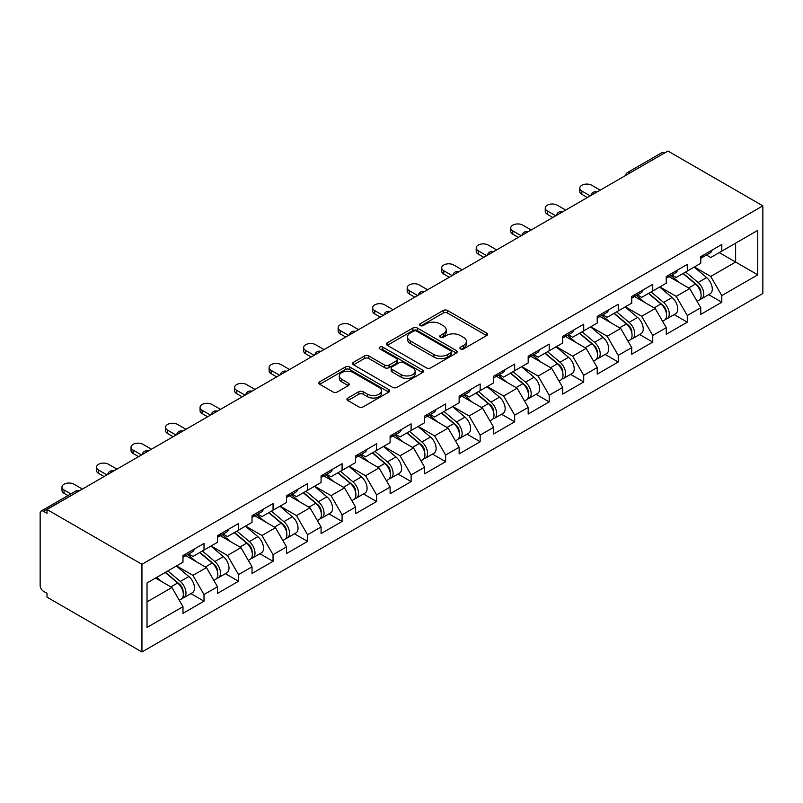 <?xml version="1.0" encoding="UTF-8"?>
<svg xmlns="http://www.w3.org/2000/svg" width="803" height="803" viewBox="0 0 803 803"><rect width="100%" height="100%" fill="white"/><g stroke="black" fill="none" stroke-linecap="round" stroke-linejoin="round"><path stroke-width="1.2" d="M460.531 348.904A2.148 1.245 0 0 0 463.572 348.904L486.648 335.574A3.071 1.777 0 0 0 487.551 334.319A3.071 1.777 0 0 0 486.648 333.074L447.552 310.5A3.071 1.777 0 0 0 443.216 310.5L420.13 323.82A2.148 1.245 0 0 0 419.507 324.703A2.148 1.245 0 0 0 420.13 325.576A2.148 1.245 0 0 0 423.171 325.576L426.162 323.85A9.827 5.671 0 0 1 440.064 323.85L443.316 325.737A9.827 5.671 0 0 1 446.197 329.742A9.827 5.671 0 0 1 443.316 333.757L440.335 335.483A2.148 1.245 0 0 0 439.703 336.357A2.148 1.245 0 0 0 440.335 337.24A2.148 1.245 0 0 0 443.376 337.24L446.358 335.513A9.827 5.671 0 0 1 460.26 335.513L463.522 337.401A9.827 5.671 0 0 1 466.402 341.405A9.827 5.671 0 0 1 463.522 345.42L460.531 347.147A2.148 1.245 0 0 0 459.908 348.02A2.148 1.245 0 0 0 460.531 348.904L460.531 347.147M347.86 398.027A3.071 1.777 0 0 0 346.956 399.282A3.071 1.777 0 0 0 347.86 400.536L358.831 406.87A3.071 1.777 0 0 0 363.177 406.87L388.803 392.075A3.071 1.777 0 0 0 389.706 390.82A3.071 1.777 0 0 0 388.803 389.565L349.706 366.991A3.071 1.777 0 0 0 345.36 366.991L319.735 381.786A3.071 1.777 0 0 0 318.831 383.041A3.071 1.777 0 0 0 319.735 384.296L332.984 391.944A3.071 1.777 0 0 0 337.33 391.944L348.291 385.611A3.071 1.777 0 0 0 349.195 384.356A3.071 1.777 0 0 0 348.291 383.101L341.727 379.307A8.221 4.748 0 0 1 339.318 375.955A8.221 4.748 0 0 1 344.387 371.578A8.221 4.748 0 0 1 353.34 372.602L379.086 387.458A8.221 4.748 0 0 1 381.485 390.82A8.221 4.748 0 0 1 376.416 395.196A8.221 4.748 0 0 1 367.463 394.173L363.177 391.693A3.071 1.777 0 0 0 358.831 391.693L347.86 398.027L347.86 400.536M47.006 509.514L667.925 151.034L762.85 205.839L141.94 564.318L47.006 509.514L47.006 513.348L43.472 511.3A4.698 2.71 -120 0 0 41.124 511.069A4.698 2.71 -120 0 0 40.15 513.217L40.15 585.528A4.698 2.71 -120 0 0 43.472 591.279L47.006 593.327L47.006 597.161L141.94 651.966L141.94 564.318M426.383 367.864A3.071 1.777 0 0 0 430.719 367.864L456.355 353.069A3.071 1.777 0 0 0 457.248 351.814A3.071 1.777 0 0 0 456.355 350.56L417.259 327.995A3.071 1.777 0 0 0 412.913 327.995L387.287 342.791A3.071 1.777 0 0 0 386.384 344.045A3.071 1.777 0 0 0 387.287 345.3L426.383 367.864M380.652 349.365A2.148 1.245 0 0 1 382.83 349.666L382.83 347.117L422.579 370.063A3.071 1.777 0 0 1 423.472 371.317A3.071 1.777 0 0 1 422.579 372.572L396.943 387.367A3.071 1.777 0 0 1 392.607 387.367L353.511 364.793L353.511 362.283A3.071 1.777 0 0 0 352.607 363.538A3.071 1.777 0 0 0 353.511 364.793M353.511 362.283L364.472 355.96A3.071 1.777 0 0 1 368.818 355.96L384.677 365.114A3.071 1.777 0 0 0 389.023 365.114L396.301 360.908A3.071 1.777 0 0 0 397.194 359.654A3.071 1.777 0 0 0 396.301 358.399L379.789 348.873A2.148 1.245 0 0 1 379.157 347.99A2.148 1.245 0 0 1 380.481 346.846A2.148 1.245 0 0 1 382.83 347.117M141.94 651.966L762.85 293.486L762.85 205.839M190.883 593.598L204.012 601.186L204.012 594.541L192.941 575.37L176.57 565.924M204.012 601.186L182.984 613.321L182.984 606.677L147.029 627.434L147.029 582.978L182.984 562.21L182.984 555.576L204.012 543.43L204.012 550.075L217.503 542.286L217.503 535.641L238.531 523.506L238.531 530.151L252.022 522.351L252.022 515.717L273.05 503.571L273.05 510.216L286.541 502.427L286.541 495.782L307.569 483.647L307.569 490.292L321.07 482.493L321.07 475.858L342.088 463.712L342.088 470.357L355.588 462.568L355.588 455.923L376.607 443.788L376.607 450.433L390.107 442.634L390.107 435.989L411.126 423.854L411.126 430.498L424.626 422.709L424.626 416.064L445.645 403.929L445.645 410.574L459.145 402.775L459.145 396.13L480.164 383.995L480.164 390.639L493.664 382.85L493.664 376.205L514.683 364.07L514.683 370.715L528.183 362.916L528.183 356.271L549.202 344.136L549.202 350.781L562.702 342.991L562.702 336.347L583.721 324.211L583.721 330.856L597.221 323.057L597.221 316.412L618.24 304.277L618.24 310.922L631.74 303.132L631.74 296.488L652.759 284.352L652.759 290.987L666.259 283.198L666.259 276.553L687.288 264.418L687.288 271.063L700.778 263.274L700.778 256.629L721.807 244.493L721.807 251.128L757.761 230.371L757.761 274.827L721.807 295.594L710.735 276.433L694.364 266.977M708.678 294.651L721.807 302.239L721.807 295.594M721.807 302.239L700.778 314.374L700.778 307.73L687.288 315.519L676.216 296.357L659.845 286.902M674.159 314.585L687.288 322.164L687.288 315.519M687.288 322.164L666.259 334.299L666.259 327.654L652.759 335.453L641.697 316.292L625.326 306.836M639.63 334.51L652.759 342.098L652.759 335.453M652.759 342.098L631.74 354.233L631.74 347.589L618.24 355.378L607.178 336.216L590.807 326.761M605.111 354.444L618.24 362.023L618.24 355.378M618.24 362.023L597.221 374.158L597.221 367.513L583.721 375.312L572.659 356.151L556.288 346.695M570.592 374.379L583.721 381.957L583.721 375.312M583.721 381.957L562.702 394.092L562.702 387.447L549.202 395.237L538.14 376.075L521.769 366.62M536.073 394.303L549.202 401.881L549.202 395.237M549.202 401.881L528.183 414.017L528.183 407.382L514.683 415.171L503.622 396.009L487.25 386.554M501.554 414.238L514.683 421.816L514.683 415.171M514.683 421.816L493.664 433.951L493.664 427.306L480.164 435.096L469.103 415.934L452.721 406.479M467.035 434.162L480.164 441.74L480.164 435.096M480.164 441.74L459.145 453.876L459.145 447.241L445.645 455.03L434.584 435.868L418.202 426.413M432.516 454.096L445.645 461.675L445.645 455.03M445.645 461.675L424.626 473.81L424.626 467.165L411.126 474.954L400.065 455.793L383.683 446.338M397.997 474.021L411.126 481.599L411.126 474.954M411.126 481.599L390.107 493.735L390.107 487.1L376.607 494.889L365.546 475.727L349.164 466.272M363.478 493.955L376.607 501.534L376.607 494.889M376.607 501.534L355.588 513.669L355.588 507.024L342.088 514.823L331.027 495.652L314.646 486.196M328.959 513.88L342.088 521.458L342.088 514.823M342.088 521.458L321.07 533.604L321.07 526.959L307.569 534.748L296.498 515.586L280.127 506.131M294.44 533.814L307.569 541.393L307.569 534.748M307.569 541.393L286.541 553.528L286.541 546.883L273.05 554.682L261.979 535.511L245.608 526.065M259.921 553.739L273.05 561.317L273.05 554.682M273.05 561.317L252.022 573.462L252.022 566.818L238.531 574.607L227.46 555.445L211.089 545.99M225.402 573.673L238.531 581.252L238.531 574.607M238.531 581.252L217.503 593.387L217.503 586.742L204.012 594.541M188.665 554L192.941 556.469L204.012 550.075M192.941 575.37L206.441 567.58L185.794 555.656M217.503 586.742L206.441 567.58M223.184 534.065L227.46 536.534L238.531 530.151M227.46 555.445L240.96 547.656L220.313 535.731M252.022 566.818L240.96 547.656M257.703 514.141L261.979 516.61L273.05 510.216M261.979 535.511L275.479 527.722L254.832 515.797M286.541 546.883L275.479 527.722M292.222 494.206L296.498 496.676L307.569 490.292M296.498 515.586L309.998 507.787L289.351 495.873M321.07 526.959L309.998 507.787M326.741 474.282L331.027 476.751L342.088 470.357M331.027 495.652L344.517 487.863L323.87 475.938M355.588 507.024L344.517 487.863M361.26 454.347L365.546 456.817L376.607 450.433M365.546 475.727L379.036 467.928L358.389 456.014M390.107 487.1L379.036 467.928M395.789 434.423L400.065 436.892L411.126 430.498M400.065 455.793L413.555 448.004L392.908 436.079M424.626 467.165L413.555 448.004M430.308 414.489L434.584 416.958L445.645 410.574M434.584 435.868L448.084 428.069L427.427 416.145M459.145 447.241L448.084 428.069M464.827 394.554L469.103 397.033L480.164 390.639M469.103 415.934L482.603 408.145L461.946 396.22M493.664 427.306L482.603 408.145M499.346 374.63L503.622 377.099L514.683 370.715M503.622 396.009L517.122 388.21L496.465 376.286M528.183 407.382L517.122 388.21M533.865 354.695L538.14 357.164L549.202 350.781M538.14 376.075L551.641 368.286L530.984 356.361M562.702 387.447L551.641 368.286M568.383 334.771L572.659 337.24L583.721 330.856M572.659 356.151L586.16 348.351L565.503 336.427M597.221 367.513L586.16 348.351M602.902 314.836L607.178 317.305L618.24 310.922M607.178 336.216L620.679 328.427L600.022 316.502M631.74 347.589L620.679 328.427M637.421 294.912L641.697 297.381L652.759 290.987M641.697 316.292L655.198 308.493L634.541 296.568M666.259 327.654L655.198 308.493M671.94 274.977L676.216 277.447L687.288 271.063M676.216 296.357L689.717 288.568L669.06 276.644M700.778 307.73L689.717 288.568M664.603 152.951L630.305 172.755M628.89 173.568A4.698 2.71 120 0 1 630.084 172.625A4.698 2.71 60 0 0 627.735 172.394L662.033 152.59A4.698 2.71 60 0 1 664.382 152.821M706.459 255.053L710.735 257.522L721.807 251.128M710.735 276.433L735.628 262.059L735.628 243.148L757.761 230.371M719.257 252.604L757.761 274.827M147.029 601.879L171.922 587.515L155.551 578.06M182.984 606.677L171.922 587.515M461.394 349.205L463.522 347.98A9.827 5.671 0 0 0 466.402 343.965L466.402 341.405M446.197 329.742L446.197 332.301A9.827 5.671 0 0 1 443.316 336.316L441.188 337.541M486.608 335.604L447.552 313.05A3.071 1.777 0 0 0 443.216 313.05L420.993 325.877M456.315 353.099L417.259 330.545A3.071 1.777 0 0 0 412.913 330.545L387.327 345.32M450.925 352.698A2.148 1.245 0 0 0 451.547 351.814A2.148 1.245 0 0 0 450.925 350.941L416.606 331.127A2.148 1.245 0 0 0 413.565 331.127L410.413 332.944A9.827 5.671 0 0 0 407.533 336.959A9.827 5.671 0 0 0 410.413 340.974L433.871 354.514A9.827 5.671 0 0 0 447.773 354.514L450.925 352.698L450.925 355.247A2.148 1.245 0 0 0 451.547 354.374L451.547 351.814M407.533 336.959L407.533 339.508A9.827 5.671 0 0 0 410.413 343.523L410.413 340.974M450.925 355.247L447.773 357.064A9.827 5.671 0 0 1 433.871 357.064L410.413 343.523M353.551 364.823L364.472 358.509L364.472 355.96M397.194 359.654L397.194 362.213A3.071 1.777 0 0 1 396.301 363.468L389.023 367.664A3.071 1.777 0 0 1 384.677 367.664L368.818 358.509A3.071 1.777 0 0 0 364.472 358.509M382.83 349.666L422.539 372.592M401.129 374.61A8.221 4.748 0 0 0 410.082 375.633A8.221 4.748 0 0 0 415.151 371.257A8.221 4.748 0 0 0 412.752 367.904L403.678 362.665A3.071 1.777 0 0 0 399.332 362.665L392.065 366.861A3.071 1.777 0 0 0 391.161 368.115A3.071 1.777 0 0 0 392.065 369.37L401.129 374.61L401.129 377.159A8.221 4.748 0 0 0 410.082 378.193A8.221 4.748 0 0 0 415.151 373.807L415.151 371.257M391.161 368.115L391.161 370.675A3.071 1.777 0 0 0 392.065 371.93L392.065 369.37M401.129 377.159L392.065 371.93M381.485 390.82L381.485 393.37A8.221 4.748 0 0 1 376.416 397.756A8.221 4.748 0 0 1 367.463 396.722L363.177 394.253A3.071 1.777 0 0 0 358.831 394.253L347.9 400.556M339.318 375.955L339.318 378.514A8.221 4.748 0 0 0 341.727 381.867L341.727 379.307M348.251 385.641L341.727 381.867M388.762 392.095L349.706 369.541A3.071 1.777 0 0 0 345.36 369.541L319.775 384.316M698.148 286.019L696.602 285.125M700.126 299.188A10.329 5.962 -120 0 0 701.631 298.726A10.329 5.962 -120 0 0 703.488 291.509A10.329 5.962 -120 0 0 698.108 282.505L685.652 272.006M701.631 298.726L710.153 293.808A10.329 5.962 -120 0 0 712 286.591A10.329 5.962 -120 0 0 706.63 277.587L694.173 267.088M683.253 273.391L697.466 285.376A6.263 3.613 60 0 1 700.838 293.085M697.094 301.346L698.971 300.252A10.329 5.962 -120 0 0 700.828 293.035A10.329 5.962 -120 0 0 695.448 284.041L683.002 273.532M679.408 282.616L671.007 275.519M600.212 190.13L591.801 185.272A7.036 4.065 0 0 0 584.132 184.389A7.036 4.065 0 0 0 579.776 188.153A7.036 4.065 0 0 0 581.844 191.024L581.844 194.346A7.036 4.065 180 0 1 579.776 191.475L579.776 188.153M587.374 197.538L581.844 194.346M703.548 255.023A10.329 5.962 60 0 1 701.631 257.843A10.329 5.962 60 0 1 700.778 258.195M712.07 250.104A10.329 5.962 60 0 1 710.153 252.925L701.631 257.843M590.255 195.882L581.844 191.024M663.629 305.953L662.084 305.06M665.607 319.122A10.329 5.962 -120 0 0 667.112 318.65A10.329 5.962 -120 0 0 668.969 311.434A10.329 5.962 -120 0 0 663.589 302.44L651.133 291.931M667.112 318.65L675.624 313.732A10.329 5.962 -120 0 0 677.481 306.515A10.329 5.962 -120 0 0 672.111 297.522L659.654 287.012M648.734 293.316L662.937 305.301A6.263 3.613 60 0 1 666.319 313.019M662.575 321.27L664.452 320.186A10.329 5.962 -120 0 0 666.309 312.969A10.329 5.962 -120 0 0 660.929 303.976L648.483 293.466M644.889 302.54L636.488 295.454M629.11 325.877L627.565 324.984M631.088 339.047A10.329 5.962 -120 0 0 632.593 338.585A10.329 5.962 -120 0 0 634.45 331.368A10.329 5.962 -120 0 0 629.07 322.374L616.614 311.865M632.593 338.585L641.105 333.667A10.329 5.962 -120 0 0 642.962 326.45A10.329 5.962 -120 0 0 637.592 317.456L625.135 306.947M614.215 313.25L628.418 325.235A6.263 3.613 60 0 1 631.8 332.944M628.056 341.205L629.933 340.111A10.329 5.962 -120 0 0 631.79 332.904A10.329 5.962 -120 0 0 626.41 323.9L613.954 313.391M610.37 322.475L601.959 315.378M594.591 345.812L593.036 344.919M596.569 358.981A10.329 5.962 -120 0 0 598.074 358.509A10.329 5.962 -120 0 0 599.921 351.292A10.329 5.962 -120 0 0 594.551 342.299L582.095 331.79M598.074 358.509L606.586 353.591A10.329 5.962 -120 0 0 608.443 346.374A10.329 5.962 -120 0 0 603.063 337.38L590.617 326.871M579.696 333.175L593.899 345.16A6.263 3.613 60 0 1 597.281 352.878M593.537 361.129L595.414 360.045A10.329 5.962 -120 0 0 597.271 352.828A10.329 5.962 -120 0 0 591.891 343.835L579.435 333.325M575.851 342.399L567.44 335.313M560.072 365.746L558.517 364.843M562.05 378.906A10.329 5.962 -120 0 0 563.555 378.444A10.329 5.962 -120 0 0 565.402 371.227A10.329 5.962 -120 0 0 560.032 362.233L547.576 351.724M563.555 378.444L572.067 373.525A10.329 5.962 -120 0 0 573.924 366.309A10.329 5.962 -120 0 0 568.544 357.315L556.098 346.806M545.177 353.109L559.38 365.094A6.263 3.613 60 0 1 562.762 372.803M559.018 381.064L560.895 379.97A10.329 5.962 -120 0 0 562.752 372.763A10.329 5.962 -120 0 0 557.372 363.759L544.916 353.26M541.332 362.334L532.921 355.237M525.553 385.671L523.998 384.778M527.531 398.84A10.329 5.962 -120 0 0 529.026 398.368A10.329 5.962 -120 0 0 530.883 391.151A10.329 5.962 -120 0 0 525.513 382.158L513.057 371.648M529.026 398.368L537.548 393.45A10.329 5.962 -120 0 0 539.405 386.233A10.329 5.962 -120 0 0 534.025 377.239L521.579 366.73M510.658 373.034L524.861 385.018A6.263 3.613 60 0 1 528.244 392.737M524.5 400.988L526.377 399.904A10.329 5.962 -120 0 0 528.233 392.687A10.329 5.962 -120 0 0 522.853 383.693L510.397 373.184M506.813 382.258L498.402 375.172M565.693 210.055L557.282 205.207A7.036 4.065 0 0 0 549.603 204.323A7.036 4.065 0 0 0 545.257 208.077A7.036 4.065 0 0 0 547.325 210.958L547.325 214.271A7.036 4.065 180 0 1 545.257 211.4L545.257 208.077M552.855 217.472L547.325 214.271M669.029 274.957A10.329 5.962 60 0 1 667.112 277.768A10.329 5.962 60 0 1 666.259 278.119M677.551 270.039A10.329 5.962 60 0 1 675.624 272.849L667.112 277.768M555.736 215.806L547.325 210.958M531.174 229.989L522.763 225.131A7.036 4.065 0 0 0 515.084 224.258A7.036 4.065 0 0 0 510.738 228.012A7.036 4.065 0 0 0 512.806 230.883L512.806 234.205A7.036 4.065 180 0 1 510.738 231.334L510.738 228.012M518.336 237.397L512.806 234.205M634.511 294.882A10.329 5.962 60 0 1 632.593 297.702A10.329 5.962 60 0 1 631.74 298.054M643.032 289.963A10.329 5.962 60 0 1 641.105 292.784L632.593 297.702M521.207 235.741L512.806 230.883M496.645 249.914L488.244 245.066A7.036 4.065 0 0 0 480.565 244.182A7.036 4.065 0 0 0 476.219 247.936A7.036 4.065 0 0 0 478.287 250.817L478.287 254.139A7.036 4.065 180 0 1 476.219 251.259L476.219 247.936M483.818 257.331L478.287 254.139M599.992 314.816A10.329 5.962 60 0 1 598.074 317.627A10.329 5.962 60 0 1 597.221 317.978M608.513 309.898A10.329 5.962 60 0 1 606.586 312.708L598.074 317.627M486.688 255.665L478.287 250.817M462.126 269.848L453.725 264.99A7.036 4.065 0 0 0 446.046 264.117A7.036 4.065 0 0 0 441.7 267.871A7.036 4.065 0 0 0 443.768 270.741L443.768 274.064A7.036 4.065 180 0 1 441.7 271.193L441.7 267.871M449.299 277.256L443.768 274.064M565.473 334.741A10.329 5.962 60 0 1 563.555 337.561A10.329 5.962 60 0 1 562.702 337.912M573.994 329.822A10.329 5.962 60 0 1 572.067 332.643L563.555 337.561M452.169 275.6L443.768 270.741M427.608 289.783L419.206 284.924A7.036 4.065 0 0 0 411.527 284.041A7.036 4.065 0 0 0 407.181 287.795A7.036 4.065 0 0 0 409.249 290.676L409.249 293.998A7.036 4.065 180 0 1 407.181 291.118L407.181 287.795M414.78 297.19L409.249 293.998M530.954 354.675A10.329 5.962 60 0 1 529.026 357.486A10.329 5.962 60 0 1 528.183 357.837M539.475 349.757A10.329 5.962 60 0 1 537.548 352.567L529.026 357.486M417.65 295.524L409.249 290.676M491.034 405.605L489.479 404.712M493.012 418.764A10.329 5.962 -120 0 0 494.507 418.303A10.329 5.962 -120 0 0 496.364 411.086A10.329 5.962 -120 0 0 490.984 402.092L478.538 391.583M494.507 418.303L503.029 413.384A10.329 5.962 -120 0 0 504.886 406.167A10.329 5.962 -120 0 0 499.506 397.174L487.06 386.665M476.139 392.968L490.342 404.953A6.263 3.613 60 0 1 493.725 412.662M489.971 420.923L491.858 419.839A10.329 5.962 -120 0 0 493.715 412.622A10.329 5.962 -120 0 0 488.334 403.618L475.878 393.119M472.284 402.193L463.883 395.096M393.089 309.707L384.687 304.849A7.036 4.065 0 0 0 377.008 303.976A7.036 4.065 0 0 0 372.662 307.73A7.036 4.065 0 0 0 374.73 310.6L374.73 313.923A7.036 4.065 180 0 1 372.662 311.052L372.662 307.73M380.261 317.115L374.73 313.923M496.435 374.61A10.329 5.962 60 0 1 494.507 377.42A10.329 5.962 60 0 1 493.664 377.771M504.957 369.681A10.329 5.962 60 0 1 503.029 372.502L494.507 377.42M383.131 315.459L374.73 310.6M456.505 425.53L454.96 424.636M458.493 438.699A10.329 5.962 -120 0 0 459.989 438.227A10.329 5.962 -120 0 0 461.845 431.01A10.329 5.962 -120 0 0 456.465 422.017L444.019 411.507M459.989 438.227L468.51 433.309A10.329 5.962 -120 0 0 470.367 426.092A10.329 5.962 -120 0 0 464.987 417.098L452.531 406.589M441.62 412.893L455.823 424.877A6.263 3.613 60 0 1 459.206 432.596M455.452 440.847L457.339 439.763A10.329 5.962 -120 0 0 459.196 432.546A10.329 5.962 -120 0 0 453.815 423.552L441.359 413.043M437.765 422.117L429.364 415.031M358.57 329.642L350.158 324.783A7.036 4.065 0 0 0 342.49 323.9A7.036 4.065 0 0 0 338.143 327.654A7.036 4.065 0 0 0 340.201 330.535L340.201 333.857A7.036 4.065 180 0 1 338.143 330.977L338.143 327.654M345.742 337.049L340.201 333.857M461.916 394.534A10.329 5.962 60 0 1 459.989 397.344A10.329 5.962 60 0 1 459.145 397.696M470.438 389.616A10.329 5.962 60 0 1 468.51 392.426L459.989 397.344M348.612 335.383L340.201 330.535M421.987 445.464L420.441 444.571M423.974 458.623A10.329 5.962 -120 0 0 425.47 458.162A10.329 5.962 -120 0 0 427.326 450.945A10.329 5.962 -120 0 0 421.946 441.951L409.5 431.442M425.47 458.162L433.991 453.243A10.329 5.962 -120 0 0 435.848 446.026A10.329 5.962 -120 0 0 430.468 437.033L418.012 426.523M407.101 432.827L421.304 444.812A6.263 3.613 60 0 1 424.687 452.521M420.933 460.781L422.82 459.697A10.329 5.962 -120 0 0 424.677 452.48A10.329 5.962 -120 0 0 419.296 443.477L406.84 432.978M403.247 442.051L394.845 434.965M324.051 349.566L315.639 344.708A7.036 4.065 0 0 0 307.971 343.835A7.036 4.065 0 0 0 303.624 347.589A7.036 4.065 0 0 0 305.682 350.459L305.682 353.782A7.036 4.065 180 0 1 303.624 350.911L303.624 347.589M311.213 356.974L305.682 353.782M427.397 414.468A10.329 5.962 60 0 1 425.47 417.279A10.329 5.962 60 0 1 424.626 417.63M435.919 409.55A10.329 5.962 60 0 1 433.991 412.361L425.47 417.279M314.093 355.317L305.682 350.459M387.468 465.389L385.922 464.495M389.455 478.558A10.329 5.962 -120 0 0 390.951 478.086A10.329 5.962 -120 0 0 392.808 470.869A10.329 5.962 -120 0 0 387.427 461.876L374.981 451.366M390.951 478.086L399.472 473.168A10.329 5.962 -120 0 0 401.329 465.951A10.329 5.962 -120 0 0 395.949 456.957L383.493 446.448M372.582 452.751L386.785 464.736A6.263 3.613 60 0 1 390.168 472.455M386.414 480.706L388.301 479.622A10.329 5.962 -120 0 0 390.158 472.405A10.329 5.962 -120 0 0 384.778 463.411L372.321 452.902M368.728 461.976L360.326 454.889M289.532 369.5L281.12 364.642A7.036 4.065 0 0 0 273.452 363.759A7.036 4.065 0 0 0 269.105 367.513A7.036 4.065 0 0 0 271.163 370.394L271.163 373.716A7.036 4.065 180 0 1 269.105 370.835L269.105 367.513M276.694 376.908L271.163 373.716M392.878 434.393A10.329 5.962 60 0 1 390.951 437.203A10.329 5.962 60 0 1 390.107 437.555M401.39 429.475A10.329 5.962 60 0 1 399.472 432.285L390.951 437.203M279.574 375.242L271.163 370.394M352.949 485.323L351.403 484.43M354.936 498.482A10.329 5.962 -120 0 0 356.432 498.021A10.329 5.962 -120 0 0 358.289 490.804A10.329 5.962 -120 0 0 352.908 481.81L340.452 471.301M356.432 498.021L364.953 493.102A10.329 5.962 -120 0 0 366.81 485.885A10.329 5.962 -120 0 0 361.43 476.892L348.974 466.382M338.053 472.686L352.266 484.671A6.263 3.613 60 0 1 355.639 492.38M351.895 500.64L353.782 499.556A10.329 5.962 -120 0 0 355.629 492.339A10.329 5.962 -120 0 0 350.259 483.336L337.802 472.837M334.209 481.91L325.807 474.824M255.013 389.425L246.601 384.577A7.036 4.065 0 0 0 238.933 383.693A7.036 4.065 0 0 0 234.586 387.447A7.036 4.065 0 0 0 236.644 390.318L236.644 393.641A7.036 4.065 180 0 1 234.586 390.77L234.586 387.447M242.175 396.833L236.644 393.641M358.359 454.327A10.329 5.962 60 0 1 356.432 457.138A10.329 5.962 60 0 1 355.588 457.489M366.871 449.409A10.329 5.962 60 0 1 364.953 452.219L356.432 457.138M245.056 395.176L236.644 390.318M318.43 505.248L316.884 504.354M320.407 518.417A10.329 5.962 -120 0 0 321.913 517.945A10.329 5.962 -120 0 0 323.77 510.738A10.329 5.962 -120 0 0 318.389 501.734L305.933 491.225M321.913 517.945L330.434 513.027A10.329 5.962 -120 0 0 332.291 505.82A10.329 5.962 -120 0 0 326.911 496.816L314.455 486.307M303.534 492.61L317.747 504.605A6.263 3.613 60 0 1 321.12 512.314M317.376 520.565L319.263 519.481A10.329 5.962 -120 0 0 321.11 512.264A10.329 5.962 -120 0 0 315.74 503.27L303.283 492.761M299.69 501.835L291.288 494.748M220.494 409.359L212.082 404.501A7.036 4.065 0 0 0 204.414 403.618A7.036 4.065 0 0 0 200.067 407.372A7.036 4.065 0 0 0 202.125 410.253L202.125 413.575A7.036 4.065 180 0 1 200.067 410.694L200.067 407.372M207.656 416.767L202.125 413.575M323.84 474.252A10.329 5.962 60 0 1 321.913 477.062A10.329 5.962 60 0 1 321.07 477.414M332.352 469.333A10.329 5.962 60 0 1 330.434 472.144L321.913 477.062M210.537 415.101L202.125 410.253M283.911 525.182L282.365 524.289M285.888 538.341A10.329 5.962 -120 0 0 287.394 537.88A10.329 5.962 -120 0 0 289.251 530.663A10.329 5.962 -120 0 0 283.871 521.669L271.414 511.16M287.394 537.88L295.916 532.961A10.329 5.962 -120 0 0 297.772 525.744A10.329 5.962 -120 0 0 292.392 516.751L279.936 506.241M269.015 512.545L283.228 524.53A6.263 3.613 60 0 1 286.601 532.238M282.857 540.499L284.734 539.415A10.329 5.962 -120 0 0 286.591 532.198A10.329 5.962 -120 0 0 281.221 523.205L268.764 512.695M265.171 521.769L256.769 514.683M185.975 429.284L177.563 424.436A7.036 4.065 0 0 0 169.895 423.552A7.036 4.065 0 0 0 165.548 427.306A7.036 4.065 0 0 0 167.606 430.177L167.606 433.5A7.036 4.065 180 0 1 165.548 430.629L165.548 427.306M173.137 436.691L167.606 433.5M289.311 494.186A10.329 5.962 60 0 1 287.394 496.997A10.329 5.962 60 0 1 286.541 497.348M297.833 489.268A10.329 5.962 60 0 1 295.916 492.078L287.394 496.997M176.018 435.035L167.606 430.177M249.392 545.107L247.846 544.213M251.369 558.276A10.329 5.962 -120 0 0 252.875 557.804A10.329 5.962 -120 0 0 254.732 550.597A10.329 5.962 -120 0 0 249.352 541.593L236.895 531.094M252.875 557.804L261.397 552.886A10.329 5.962 -120 0 0 263.254 545.679A10.329 5.962 -120 0 0 257.873 536.675L245.417 526.176M234.496 532.479L248.709 544.464A6.263 3.613 60 0 1 252.082 552.173M248.338 560.424L250.215 559.34A10.329 5.962 -120 0 0 252.072 552.123A10.329 5.962 -120 0 0 246.692 543.129L234.245 532.62M230.652 541.704L222.25 534.607M151.456 449.218L143.044 444.36A7.036 4.065 0 0 0 135.376 443.477A7.036 4.065 0 0 0 131.03 447.241A7.036 4.065 0 0 0 133.087 450.112L133.087 453.434A7.036 4.065 180 0 1 131.03 450.553L131.03 447.241M138.618 456.626L133.087 453.434M254.792 514.111A10.329 5.962 60 0 1 252.875 516.931A10.329 5.962 60 0 1 252.022 517.273M263.314 509.192A10.329 5.962 60 0 1 261.397 512.013L252.875 516.931M141.499 454.97L133.087 450.112M214.873 565.041L213.327 564.148M216.85 578.2A10.329 5.962 -120 0 0 218.356 577.738A10.329 5.962 -120 0 0 220.213 570.521A10.329 5.962 -120 0 0 214.833 561.528L202.376 551.019M218.356 577.738L226.878 572.82A10.329 5.962 -120 0 0 228.725 565.603A10.329 5.962 -120 0 0 223.354 556.609L210.898 546.1M199.977 552.404L214.19 564.389A6.263 3.613 60 0 1 217.563 572.097M213.819 580.358L215.696 579.274A10.329 5.962 -120 0 0 217.553 572.057A10.329 5.962 -120 0 0 212.173 563.064L199.726 552.554M196.133 561.628L187.731 554.542M116.937 469.143L108.525 464.295A7.036 4.065 0 0 0 100.857 463.411A7.036 4.065 0 0 0 96.511 467.165A7.036 4.065 0 0 0 98.568 470.036L98.568 473.358A7.036 4.065 180 0 1 96.511 470.488L96.511 467.165M104.099 476.56L98.568 473.358M220.273 534.045A10.329 5.962 60 0 1 218.356 536.856A10.329 5.962 60 0 1 217.503 537.207M228.795 529.127A10.329 5.962 60 0 1 226.878 531.937L218.356 536.856M106.98 474.894L98.568 470.036M180.354 584.965L178.808 584.072M182.331 598.135A10.329 5.962 -120 0 0 183.837 597.673A10.329 5.962 -120 0 0 185.694 590.456A10.329 5.962 -120 0 0 180.314 581.452L167.857 570.953M183.837 597.673L192.359 592.755A10.329 5.962 -120 0 0 194.206 585.538A10.329 5.962 -120 0 0 188.835 576.534L176.379 566.035M165.458 572.338L179.661 584.323A6.263 3.613 60 0 1 183.044 592.032M179.3 600.283L181.177 599.199A10.329 5.962 -120 0 0 183.034 591.982A10.329 5.962 -120 0 0 177.654 582.988L165.207 572.479M161.614 581.563L156.685 577.397M82.418 489.077L74.006 484.219A7.036 4.065 0 0 0 66.328 483.336A7.036 4.065 0 0 0 61.982 487.1A7.036 4.065 0 0 0 64.049 489.971L64.049 493.293A7.036 4.065 180 0 1 61.982 490.412L61.982 487.1M67.984 495.561L64.049 493.293M185.754 553.97A10.329 5.962 60 0 1 183.837 556.79A10.329 5.962 60 0 1 182.984 557.131M194.276 549.051A10.329 5.962 60 0 1 192.359 551.872L183.837 556.79M70.865 493.905L64.049 489.971M77.991 491.627L43.472 511.3M78.955 491.075A4.698 2.71 -60 0 0 77.771 491.506A4.698 2.71 -120 0 0 75.422 491.265L41.124 511.069M594.371 193.503A4.698 2.71 120 0 1 595.565 192.559A4.698 2.71 -60 0 1 596.749 192.128M559.852 213.427A4.698 2.71 120 0 1 561.046 212.484A4.698 2.71 -60 0 1 562.23 212.052M525.333 233.362A4.698 2.71 120 0 1 526.527 232.418A4.698 2.71 -60 0 1 527.712 231.987M490.814 253.286A4.698 2.71 120 0 1 492.008 252.343A4.698 2.71 -60 0 1 493.193 251.911M456.295 273.221A4.698 2.71 120 0 1 457.479 272.277A4.698 2.71 -60 0 1 458.674 271.846M421.776 293.145A4.698 2.71 120 0 1 422.96 292.202A4.698 2.71 -60 0 1 424.155 291.77M387.257 313.08A4.698 2.71 120 0 1 388.441 312.136A4.698 2.71 -60 0 1 389.636 311.705M352.738 333.004A4.698 2.71 120 0 1 353.922 332.061A4.698 2.71 -60 0 1 355.117 331.629M318.209 352.939A4.698 2.71 120 0 1 319.403 351.995A4.698 2.71 -60 0 1 320.598 351.563M283.69 372.863A4.698 2.71 120 0 1 284.884 371.919A4.698 2.71 -60 0 1 286.079 371.488M249.171 392.797A4.698 2.71 120 0 1 250.365 391.854A4.698 2.71 -60 0 1 251.56 391.422M214.652 412.732A4.698 2.71 120 0 1 215.846 411.788A4.698 2.71 -60 0 1 217.041 411.347M180.133 432.656A4.698 2.71 120 0 1 181.327 431.713A4.698 2.71 -60 0 1 182.522 431.281M145.614 452.591A4.698 2.71 120 0 1 146.808 451.647A4.698 2.71 -60 0 1 148.003 451.206M111.095 472.515A4.698 2.71 120 0 1 112.29 471.572A4.698 2.71 -60 0 1 113.474 471.14M463.522 347.98L463.522 345.42M440.335 337.24L440.335 335.483M443.316 336.316L443.316 333.757M420.13 325.576L420.13 323.82M443.216 313.05L443.216 310.5M447.552 313.05L447.552 310.5M486.648 335.574L486.648 333.074M387.287 345.3L387.287 342.791M412.913 330.545L412.913 327.995M417.259 330.545L417.259 327.995M456.355 353.069L456.355 350.56M433.871 357.064L433.871 354.514M447.773 357.064L447.773 354.514M368.818 358.509L368.818 355.96M384.677 367.664L384.677 365.114M389.023 367.664L389.023 365.114M396.301 363.468L396.301 360.908M422.579 372.572L422.579 370.063M358.831 394.253L358.831 391.693M363.177 394.253L363.177 391.693M367.463 396.722L367.463 394.173M348.291 385.611L348.291 383.101M319.735 384.296L319.735 381.786M345.36 369.541L345.36 366.991M349.706 369.541L349.706 366.991M388.803 392.075L388.803 389.565M698.108 282.505L706.63 277.587M688.673 287.956L695.448 284.041M663.589 302.44L672.111 297.522M654.144 307.89L660.929 303.976M629.07 322.374L637.592 317.456M619.625 327.815L626.41 323.9M594.551 342.299L603.063 337.38M585.106 347.749L591.891 343.835M560.032 362.233L568.544 357.315M550.587 367.674L557.372 363.759M525.513 382.158L534.025 377.239M516.068 387.608L522.853 383.693M490.984 402.092L499.506 397.174M481.549 407.543L488.334 403.618M456.465 422.017L464.987 417.098M447.03 427.467L453.815 423.552M421.946 441.951L430.468 437.033M412.511 447.401L419.296 443.477M387.427 461.876L395.949 456.957M377.992 467.326L384.778 463.411M352.908 481.81L361.43 476.892M343.473 487.26L350.259 483.336M318.389 501.734L326.911 496.816M308.954 507.185L315.74 503.27M283.871 521.669L292.392 516.751M274.435 527.119L281.221 523.205M249.352 541.593L257.873 536.675M239.916 547.044L246.692 543.129M214.833 561.528L223.354 556.609M205.397 566.978L212.173 563.064M180.314 581.452L188.835 576.534M170.878 586.903L177.654 582.988M627.735 172.394A4.698 4.698 0 0 0 625.477 175.536M597.071 191.947A4.698 4.698 0 0 0 590.958 195.47M562.552 211.872A4.698 4.698 0 0 0 556.439 215.395M528.033 231.806A4.698 4.698 0 0 0 521.92 235.329M493.504 251.73A4.698 4.698 0 0 0 487.401 255.264M458.985 271.665A4.698 4.698 0 0 0 452.882 275.188M424.466 291.589A4.698 4.698 0 0 0 418.363 295.123M389.947 311.524A4.698 4.698 0 0 0 383.844 315.047M355.428 331.448A4.698 4.698 0 0 0 349.325 334.981M320.909 351.383A4.698 4.698 0 0 0 314.806 354.906M286.39 371.307A4.698 4.698 0 0 0 280.287 374.84M251.871 391.242A4.698 4.698 0 0 0 245.758 394.765M217.352 411.166A4.698 4.698 0 0 0 211.239 414.699M182.833 431.101A4.698 4.698 0 0 0 176.72 434.624M148.314 451.025A4.698 4.698 0 0 0 142.201 454.558M113.795 470.959A4.698 4.698 0 0 0 107.682 474.483M79.276 490.894A4.698 4.698 0 0 0 75.422 491.265"/></g></svg>
